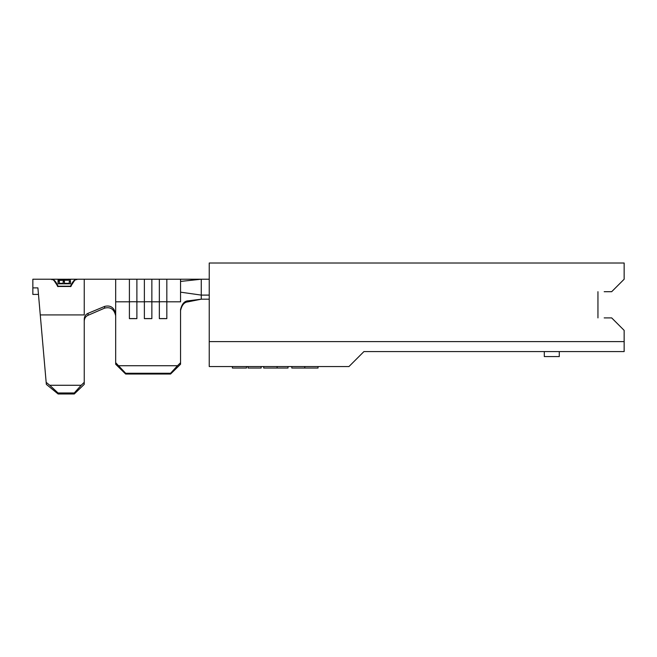 <?xml version="1.0" encoding="UTF-8"?>
<svg xmlns="http://www.w3.org/2000/svg" width="657" height="657" viewBox="0 0 657 657"><rect width="100%" height="100%" fill="white"/><g stroke="black" fill="none" stroke-linecap="round" stroke-linejoin="round"><path stroke-width="0.99" d="M49.751 385.273L58.038 392.976L58.128 393.995L46.343 384.378L46.162 382.341L49.751 385.273L81.181 385.273L84.244 382.308L84.244 319.187C84.4 316.321 85.689 314.366 88.112 313.307L88.03 315.311L104.578 308.149L104.66 306.4L88.112 313.307M38.476 294.426L32.85 294.426L32.85 287.889L37.901 287.889L46.162 382.341M115.681 362.705L125.659 373.266L125.659 374.03L115.681 364.241L115.681 279.225L129.404 279.225L129.404 318.629L136.886 318.629A20.31 3.893 180 0 0 129.404 318.629M151.857 279.225L151.857 301.809L159.347 301.809L159.347 279.225L144.376 279.225L144.376 318.629L151.857 318.629A20.31 3.893 180 0 0 144.376 318.629M159.347 318.629L159.347 301.809A20.31 3.893 180 0 1 166.829 301.809L166.829 279.225L180.552 279.225L180.552 301.809L166.829 301.809L166.829 318.629A20.31 3.893 180 0 0 159.347 318.629L166.829 318.629M136.886 318.629L136.886 279.225L144.376 279.225M115.681 315.795L115.681 303.337L115.681 315.795C114.211 309.217 110.507 306.671 104.578 308.149M209.238 279.225L180.552 279.225M208.918 299.19L201.256 299.181L201.256 279.225L180.552 281.426M118.745 365.719L177.489 365.719L180.552 362.705L180.552 309.529C181.989 303.789 184.592 300.881 188.362 300.816L187.853 301.875C184.288 302.154 181.858 305.053 180.552 310.556M187.853 301.875L201.256 299.181L188.362 300.816M180.552 292.168L201.256 295.1L209.238 295.1M180.552 362.705L180.552 364.241L170.574 374.03L170.574 373.266L177.489 365.719M125.659 374.03L170.574 374.03M125.659 373.266L170.574 373.266M115.681 301.809L129.404 301.809A20.31 3.893 180 0 1 136.886 301.809L144.376 301.809A20.31 3.893 180 0 1 151.857 301.809L151.857 318.629M40.266 314.917L84.244 314.917L84.244 279.225L115.681 279.225M104.66 306.4C110.557 304.988 114.228 307.55 115.681 314.079M88.03 315.311C85.656 316.387 84.4 318.333 84.244 321.158C84.4 318.341 85.656 316.387 88.03 315.311M84.244 382.308L84.244 384.345L74.266 393.995L74.266 392.976L81.181 385.273M58.128 393.995L74.266 393.995M58.038 392.976L74.266 392.976M84.244 279.225L77.271 279.225C75.153 279.291 73.034 281.705 70.915 286.477L57.652 286.477C55.533 281.705 53.414 279.291 51.295 279.225L32.85 279.225L32.85 287.889M74.422 280.728L70.603 286.477M57.972 286.477L54.153 280.728M70.742 279.225L76.762 279.225L76.762 279.726M76.762 279.225C74.684 279.282 72.607 281.607 70.521 286.214L70.521 286.641M70.521 286.214L58.046 286.214L58.046 286.641M58.046 286.214C55.968 281.607 53.89 279.282 51.813 279.225L51.813 279.726M69.56 279.241L59.007 279.241L69.445 279.225L69.56 279.742M70.841 279.241L57.726 279.241M59.327 281.056L58.046 281.056L58.046 279.693L59.327 279.693L59.327 280.153L70.521 280.153L59.327 280.383L59.327 281.056M64.443 283.339L64.443 281.278L63.171 281.278L63.171 283.339L59.327 283.339L59.327 281.278L58.046 281.278L58.046 283.799L70.521 283.799L70.521 281.278L69.248 281.278L69.248 283.791L64.443 283.791L64.443 283.339L69.248 283.339M58.046 281.754L59.327 281.754M59.327 283.339L59.327 283.791L63.171 283.791L63.171 283.339M63.171 281.754L64.443 281.754M69.248 281.754L70.521 281.754M58.046 280.186L59.327 280.383M59.007 279.241L59.007 279.742M64.296 279.422L64.296 279.915M604.194 317.898L611.675 317.898L624.15 330.372L624.15 351.577L363.929 351.577L348.957 366.549L209.238 366.549L209.238 263.005L624.15 263.005L624.15 279.225L611.675 291.7L604.194 291.7M597.952 317.898L597.952 291.7L597.952 317.898M624.15 341.599L209.238 341.599M246.457 366.549L246.457 368.043L232.397 368.043L232.397 366.549M248.05 366.549L248.05 368.043L261.149 368.043L261.149 366.549M263.712 366.549L263.712 368.043L277.123 368.043L277.123 366.549M277.123 368.043L287.996 368.043L287.996 366.549M291.823 366.549L291.823 368.043L318.029 368.043L318.029 366.549M304.766 368.043L304.766 366.549M544.308 351.577L544.308 356.57L559.279 356.57L559.279 351.577M136.886 279.225L129.404 279.225M166.829 279.225L159.347 279.225M51.813 279.225L57.824 279.225"/></g></svg>
